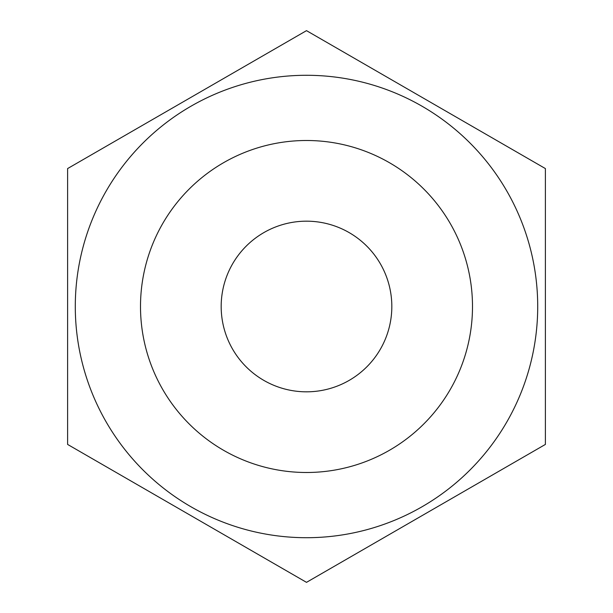 <?xml version="1.0" encoding="UTF-8"?>
<svg xmlns="http://www.w3.org/2000/svg" width="613" height="613" viewBox="0 0 613 613"><rect width="100%" height="100%" fill="white"/><g stroke="black" fill="none" stroke-linecap="round" stroke-linejoin="round"><path stroke-width="0.92" d="M67.606 444.425L67.606 168.575L306.5 30.65L545.394 168.575L545.394 444.425L306.5 582.35L67.606 444.425M306.5 75.284A231.216 231.216 0 0 1 506.736 422.104A231.216 231.216 0 0 1 106.264 422.104A231.216 231.216 0 0 1 306.5 75.284M306.5 140.5A166 166 0 0 1 450.256 389.5A166 166 0 0 1 162.744 389.5A166 166 0 0 1 306.5 140.5M221.178 306.5A85.322 85.322 0 0 1 306.5 221.178A85.322 85.322 0 0 1 391.822 306.5A85.322 85.322 0 0 1 306.5 391.822A85.322 85.322 0 0 1 221.178 306.5"/></g></svg>
